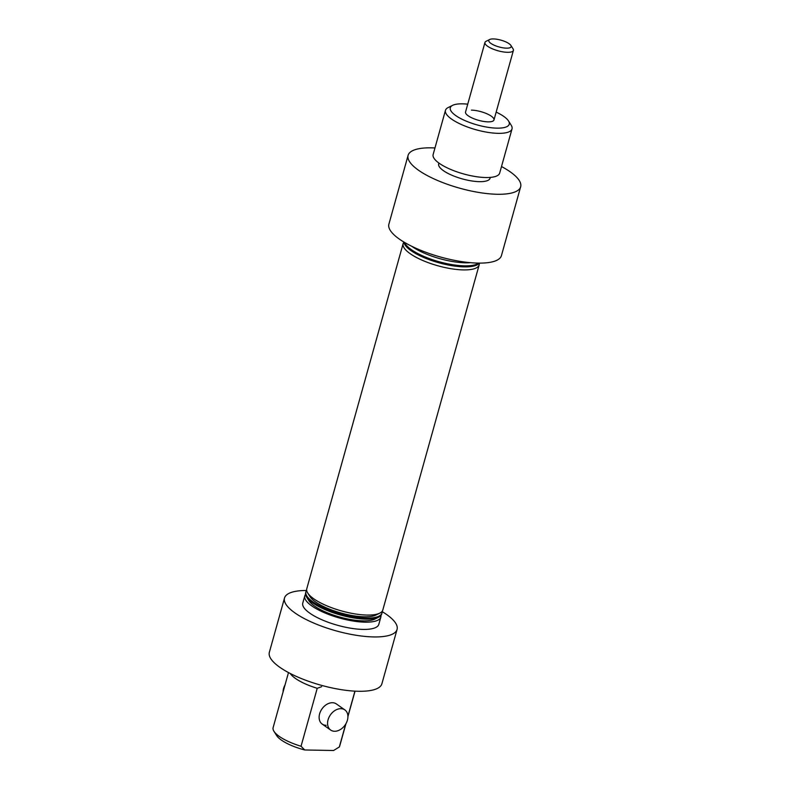 <?xml version="1.0" encoding="UTF-8"?>
<svg xmlns="http://www.w3.org/2000/svg" width="790" height="790" viewBox="0 0 790 790"><rect width="100%" height="100%" fill="white"/><g stroke="black" fill="none" stroke-linecap="round" stroke-linejoin="round"><path stroke-width="1.19" d="M467.729 104.171A30.593 9.302 15.6 0 0 462.525 103.836A30.593 9.302 15.6 0 0 452.631 105.337A30.593 9.302 15.6 0 0 461.182 118.806A30.593 9.302 15.6 0 0 496.989 128.148A30.593 9.302 15.6 0 0 508.483 120.929A30.593 9.302 15.6 0 0 496.169 112.121M508.483 120.929L511.179 125.195A34.543 10.507 -164.4 0 1 512.019 128.908A34.543 10.507 -164.4 0 1 498.204 133.342A34.543 10.507 -164.4 0 1 462.249 124.909A34.543 10.507 -164.4 0 1 445.471 110.324A34.543 10.507 -164.4 0 1 448.118 107.578L452.631 105.337M305.542 594.436A39.48 11.998 15.6 0 0 304.782 595.867L302.768 603.106A39.48 11.998 15.6 0 0 321.935 619.775A39.48 11.998 15.6 0 0 363.025 629.413A39.48 11.998 15.6 0 0 378.815 624.337L380.839 617.099A39.48 11.998 15.6 0 0 380.928 615.479M304.782 595.867A39.48 11.998 15.6 0 0 323.959 612.536A39.48 11.998 15.6 0 0 365.049 622.164A39.48 11.998 15.6 0 0 380.839 617.099M306.579 590.495A58.43 17.765 15.6 0 0 284.509 598.01L269.341 652.352A58.43 17.765 15.6 0 0 297.721 677.02A58.43 17.765 15.6 0 0 358.532 691.28A58.43 17.765 15.6 0 0 381.896 683.775L397.064 629.433A58.43 17.765 15.6 0 0 382.084 611.579M284.509 598.01A58.43 17.765 15.6 0 0 312.889 622.688A58.43 17.765 15.6 0 0 373.7 636.938A58.43 17.765 15.6 0 0 397.064 629.433M344.845 709.904A12.314 8.927 -54.8 0 1 346.454 722.702A12.314 8.927 -54.8 0 1 334.585 731.273A12.314 8.927 -54.8 0 1 330.645 730.039A12.314 8.927 -54.8 0 1 329.035 717.241A12.314 8.927 -54.8 0 1 340.895 708.669A12.314 8.927 -54.8 0 1 344.845 709.904L336.392 703.949A12.314 8.927 125.2 0 0 332.452 702.715A12.314 8.927 125.2 0 0 320.582 711.286A12.314 8.927 125.2 0 0 322.192 724.075A12.314 8.927 125.2 0 0 326.132 725.319M306.678 590.377A39.48 11.998 15.6 0 0 305.918 591.809L305.631 592.816A39.48 11.998 15.6 0 0 306.589 597.062L308.86 600.647A36.162 10.991 15.6 0 0 363.183 620.851A36.162 10.991 15.6 0 0 374.875 619.074L378.667 617.188A39.48 11.998 15.6 0 0 381.688 614.057L381.965 613.04A39.48 11.998 15.6 0 0 382.064 611.42M306.589 597.062A39.48 11.998 15.6 0 0 365.898 619.123A39.48 11.998 15.6 0 0 378.667 617.188M403.888 242.184A39.48 11.998 15.6 0 0 403.137 243.606L306.767 588.767A39.48 11.998 15.6 0 0 307.725 593.004L309.986 596.588A36.162 10.991 15.6 0 0 364.318 616.793A36.162 10.991 15.6 0 0 376.01 615.015L379.802 613.129A39.48 11.998 15.6 0 0 382.814 609.999L479.184 264.848A39.48 11.998 15.6 0 0 479.283 263.228M307.725 593.004A39.48 11.998 15.6 0 0 367.034 615.064A39.48 11.998 15.6 0 0 379.802 613.129M471.442 110.126A14.763 4.493 -164.4 0 1 486.808 113.73A14.763 4.493 -164.4 0 1 493.977 119.962A14.763 4.493 -164.4 0 1 488.072 121.858A14.763 4.493 -164.4 0 1 472.706 118.253A14.763 4.493 -164.4 0 1 465.537 112.022L484.951 42.472A14.763 4.493 -164.4 0 1 486.087 41.297L489.691 39.5A11.603 3.525 15.6 0 0 489.296 41.959A11.603 3.525 15.6 0 0 503.023 47.825A11.603 3.525 15.6 0 0 510.883 45.415A11.603 3.525 15.6 0 0 510.676 45.129A11.603 3.525 15.6 0 0 500.554 40.043A11.603 3.525 15.6 0 0 489.691 39.5M403.137 243.606A39.48 11.998 15.6 0 0 422.314 260.285A39.48 11.998 15.6 0 0 463.404 269.913A39.48 11.998 15.6 0 0 479.184 264.848M404.51 242.411A39.48 11.998 15.6 0 0 464.54 265.855A39.48 11.998 15.6 0 0 478.631 263.11M445.471 110.324L433.137 154.524A34.543 10.507 15.6 0 0 449.915 169.109A34.543 10.507 15.6 0 0 485.87 177.533A34.543 10.507 15.6 0 0 499.675 173.099L512.019 128.908M434.964 147.967A58.43 17.765 15.6 0 0 431.468 147.839A58.43 17.765 15.6 0 0 408.104 155.344L388.887 224.172A58.43 17.765 15.6 0 0 417.268 248.84A58.43 17.765 15.6 0 0 478.078 263.1A58.43 17.765 15.6 0 0 501.443 255.595L520.659 186.766A58.43 17.765 15.6 0 0 501.512 166.542M408.104 155.344A58.43 17.765 15.6 0 0 436.485 180.011A58.43 17.765 15.6 0 0 497.295 194.271A58.43 17.765 15.6 0 0 520.659 186.766M438.904 163.056L438.677 163.876A26.692 8.117 15.6 0 0 451.643 175.143A26.692 8.117 15.6 0 0 479.421 181.661A26.692 8.117 15.6 0 0 490.086 178.234L490.313 177.414M411.758 246.292A39.48 11.998 15.6 0 0 465.389 262.813A39.48 11.998 15.6 0 0 470.415 262.675M403.878 242.036A39.48 11.998 15.6 0 0 425.188 258.103A39.48 11.998 15.6 0 0 464.253 266.872A39.48 11.998 15.6 0 0 479.372 263.11M305.918 591.809A39.48 11.998 15.6 0 0 325.095 608.478A39.48 11.998 15.6 0 0 366.185 618.106A39.48 11.998 15.6 0 0 381.965 613.04M290.236 673.485A34.543 10.507 15.6 0 0 317.225 688.307L321.639 686.688M288.488 672.576L273.123 727.6A34.543 10.507 15.6 0 0 273.962 731.313A34.543 10.507 15.6 0 0 301.039 746.264L317.225 688.307M301.039 746.264L304.762 749.977L333.597 750.5L339.335 746.965A34.543 10.507 15.6 0 0 339.67 746.175L345.961 723.65M304.762 749.977A30.593 9.302 -164.4 0 1 276.658 735.569L273.962 731.313M354.917 691.141L347.916 716.244M345.734 724.035L339.335 746.965M283.087 691.941A12.314 8.927 -54.8 0 1 285.042 684.93M510.883 45.415L513.036 48.822A14.763 4.493 -164.4 0 1 513.401 50.412A14.763 4.493 -164.4 0 1 500.771 51.459A14.763 4.493 -164.4 0 1 485.574 44.428A14.763 4.493 -164.4 0 1 484.951 42.472M347.916 716.639L355.036 691.151M322.192 724.075L330.645 730.039M513.401 50.412L493.977 119.962"/></g></svg>
